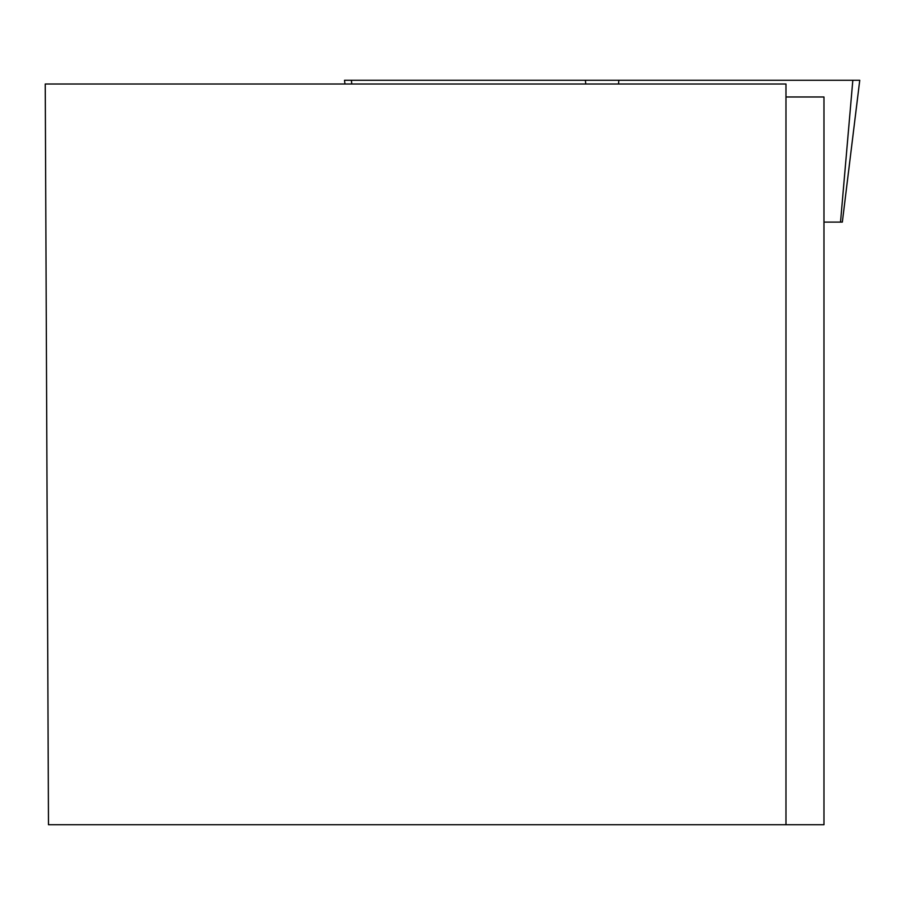 <?xml version="1.0" encoding="UTF-8"?>
<svg xmlns="http://www.w3.org/2000/svg" width="905" height="905" viewBox="0 0 905 905"><rect width="100%" height="100%" fill="white"/><g stroke="black" fill="none" stroke-linecap="round" stroke-linejoin="round"><path stroke-width="1.36" d="M344.963 84.007L344.511 80.273L859.75 80.273L842.34 222.098L823.969 222.098M785.97 84.007L45.25 84.007L48.485 824.726L785.97 824.726L785.97 84.007M785.97 824.726L823.969 824.726L823.969 96.982L785.97 96.982M351.751 84.007L351.434 80.273L852.827 80.273L840.519 222.098M618.839 80.273L618.522 84.007M585.739 84.007L585.411 80.273"/></g></svg>
